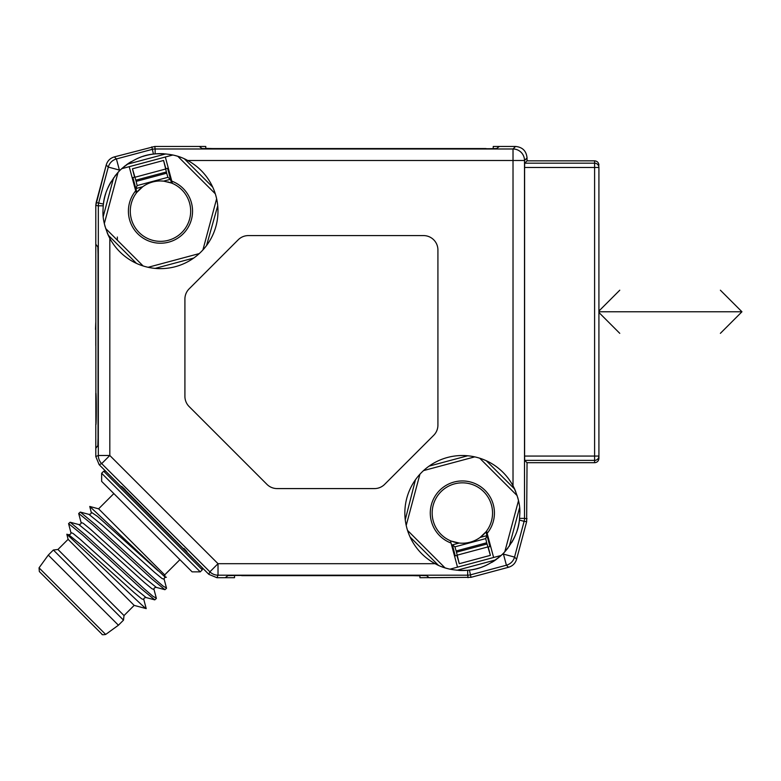 <?xml version="1.0" encoding="UTF-8"?>
<svg xmlns="http://www.w3.org/2000/svg" width="781" height="781" viewBox="0 0 781 781"><rect width="100%" height="100%" fill="white"/><g stroke="black" fill="none" stroke-linecap="round" stroke-linejoin="round"><path stroke-width="1.17" d="M172.865 154.999L121.69 168.706A57.501 57.501 0 0 0 118.048 172.347L104.332 223.532A57.501 57.501 0 0 0 105.132 226.734M486.075 148.566L212.949 148.566L205.764 148.38L205.764 146.457L154.804 146.457L114.358 156.893C110.17 158.133 107.456 160.837 106.226 165.025L108.286 167.085A11.5 11.49 -45 0 1 116.418 158.963L119.395 170.063L119.073 171.244C109.565 182.217 104.342 193.171 103.414 204.095A57.501 57.501 0 0 1 105.738 193.561M136.509 263.412L108.208 235.12A57.501 57.501 0 0 0 109.818 238.342C104.908 228.169 102.623 219.11 102.975 211.153L103.229 205.803L98.318 205.803A11.5 11.5 -82.5 0 1 98.709 202.835L108.286 167.085L119.395 170.063L120.577 169.75C131.52 160.251 142.474 155.029 153.418 154.082L155.136 153.896C167.915 153.193 178.761 155.39 187.674 160.486A57.501 57.501 0 0 0 184.443 158.885L212.744 187.176M200.248 571.858L101.647 473.257L101.647 481.389L192.116 571.858L200.248 571.858L202.279 569.818L202.279 567.787L99.158 464.666L95.79 456.534L95.79 448.333L97.869 445.57L98.045 438.385L98.045 254.167L97.869 246.981L95.79 244.209L95.79 205.471L106.226 165.025C107.456 160.837 110.17 158.133 114.358 156.893L116.418 158.963L152.158 149.386A11.5 11.5 -7.5 0 1 155.136 148.986L155.136 153.896A57.501 57.501 0 0 1 164.117 153.759M114.358 156.893L154.804 146.457L155.136 148.986L513.019 148.986A11.5 11.49 45 0 1 524.51 160.486L513.019 160.486L513.019 148.986L515.548 146.457L493.26 146.457L493.182 148.41M108.774 236.301L109.779 238.283M165.318 157.02L172.396 183.408A30.186 30.186 0 0 1 187.196 225.201A30.186 30.186 0 0 1 144.368 236.682A30.186 30.186 0 0 1 136.294 193.083L129.216 166.695M171.781 181.133A32.07 32.07 0 0 1 189.08 225.65A32.07 32.07 0 0 1 142.952 238.01A32.07 32.07 0 0 1 135.679 190.808M132.194 177.804L134.596 177.16L132.448 168.803L136.138 181.387L166.685 173.197L167.915 177.326L170.434 179.308L171.537 183.057L167.895 181.885M166.685 173.197L163.58 160.466L165.894 168.774L168.296 168.13M180.821 157.362L177.824 156.327A57.501 57.501 0 0 0 172.904 155.009M148.097 267.297L199.282 253.581L148.097 267.297M105.66 228.501L143.128 265.97L105.66 228.501M458.711 570.413A57.501 57.501 0 0 0 467.692 570.276C454.923 570.989 444.077 568.783 435.154 563.687L218.016 563.687L218.016 575.187A11.5 11.5 -157.5 0 1 209.884 571.819L218.016 563.687L109.818 455.489L101.686 463.621A11.5 11.5 -112.5 0 1 98.318 455.489L109.818 455.489L109.818 238.342A57.501 57.501 0 0 0 217.977 211.153A57.501 57.501 0 0 0 187.674 160.486L513.019 160.486L513.019 485.831A57.501 57.501 0 0 0 404.851 513.029A57.501 57.501 0 0 0 438.385 565.288L410.093 536.996M216.669 198.93L216.776 199.438M216.913 200.131L217.079 200.99M217.245 201.996L217.411 203.119M217.577 204.378L217.723 205.774L206.545 245.556M213.174 188.143L213.603 189.139M213.994 190.125L214.355 191.062M214.668 191.921L214.921 192.663M151.826 146.848L153.418 154.082A57.501 57.501 0 0 0 142.894 156.405M140.951 157.069A57.501 57.501 0 0 0 137.075 158.631M131.11 161.716A57.501 57.501 0 0 0 127.196 164.254L165.845 153.906M121.768 168.628L125.165 165.767M126.024 165.113L127.196 164.254M114.797 176.223L118.048 172.347L104.332 223.532L103.853 221.16M111 181.856A57.501 57.501 0 0 0 107.963 187.723M103.229 205.803L103.414 204.095L96.18 202.504L95.79 205.471L95.79 244.209L97.85 246.952L98.035 254.137L98.045 424.61M184.912 299.045L184.912 396.387A14.37 14.37 0 0 0 189.129 406.55L266.956 484.376A14.37 14.37 0 0 0 277.118 488.584L374.46 488.584A14.37 14.37 0 0 0 384.623 484.376L433.709 435.3A14.37 14.37 0 0 0 437.916 425.128L437.916 249.959A14.37 14.37 0 0 0 423.546 235.589L248.368 235.589A14.37 14.37 0 0 0 238.205 239.796L189.129 288.872A14.37 14.37 0 0 0 184.912 299.045M199.292 146.457L202.064 148.536L209.24 148.722L489.394 148.722L496.57 148.536L499.342 146.457L496.57 148.536L489.394 148.722L209.24 148.722L202.064 148.536L199.292 146.457L154.804 146.457M527.038 160.837L594.605 160.837L594.605 163.17A4.315 4.315 0 0 1 598.92 167.485L598.92 456.065L598.92 167.485L524.598 167.485L524.705 163.17L527.038 160.837L527.038 157.957C526.365 150.977 522.528 147.14 515.548 146.457M598.92 458.398L598.92 456.065L598.92 458.398C598.666 461.015 597.221 462.459 594.605 462.713L527.038 462.713L526.648 521.679L527.038 462.713L524.705 460.38L524.598 456.065L598.92 456.065A4.315 4.315 180 0 1 594.605 460.38L594.605 163.17L524.705 163.17M524.598 167.485L524.598 456.065M241.7 575.646L412.758 575.646L419.944 575.831L419.944 577.715L471.002 577.325L429.296 577.715L426.524 575.636L419.338 575.451L235.12 575.451L227.935 575.636L225.162 577.715L216.972 577.715L208.839 574.347L121.846 486.602L120.713 486.221M508.48 567.279L471.002 577.325L508.48 567.279C512.668 566.04 515.372 563.335 516.612 559.147C515.372 563.335 512.668 566.04 508.48 567.279L506.41 565.21L503.442 554.11L514.542 557.087L524.119 521.337L526.648 521.679L516.612 559.147L526.648 521.679M457.51 567.152L450.442 540.764A30.186 30.186 0 0 1 435.642 498.971A30.186 30.186 0 0 1 478.46 487.49A30.186 30.186 0 0 1 486.543 531.09L493.612 557.478M490.634 546.368L488.232 547.012L490.38 555.369L486.7 542.785L456.153 550.976L456.475 552.187L487.022 544.006M456.475 552.187L459.257 563.706L456.934 555.398L454.532 556.043M451.047 543.039A32.07 32.07 0 0 1 433.748 498.522A32.07 32.07 0 0 1 479.876 486.163A32.07 32.07 0 0 1 487.149 533.364M442.017 566.811L445.004 567.846A57.501 57.501 0 0 0 449.924 569.164M517.178 495.671L479.7 458.203A57.501 57.501 0 0 0 474.741 456.875L423.556 470.592M518.975 503.013L518.506 500.641A57.501 57.501 0 0 0 517.705 497.438M501.148 555.467L501.158 555.457A57.501 57.501 0 0 0 504.79 551.825L508.021 547.969M594.605 160.837C597.221 161.091 598.666 162.526 598.92 165.152M406.169 525.242L406.061 524.744M405.915 524.041L405.759 523.182M405.593 522.186L405.417 521.054M405.251 519.795L415.463 479.749L416.293 478.616M409.654 536.03L409.234 535.034M408.834 534.048L408.473 533.111M408.17 532.251L407.907 531.51M517.081 530.68A57.501 57.501 0 0 0 519.424 520.078C518.428 531.129 513.215 542.073 503.755 552.928L503.442 554.11L502.261 554.422C491.308 563.921 480.364 569.144 469.41 570.091A57.501 57.501 0 0 0 479.944 567.767M481.877 567.104A57.501 57.501 0 0 0 485.762 565.542M491.718 562.457A57.501 57.501 0 0 0 495.632 559.918L456.983 570.267M501.07 555.545L497.663 558.405M496.814 559.059L495.632 559.918M511.76 542.434A57.501 57.501 0 0 0 514.806 536.596M486.329 460.761L514.62 489.052A57.501 57.501 0 0 0 513.019 485.831C517.93 496.003 520.214 505.073 519.853 513.029L519.424 520.078L524.119 521.337A11.5 11.5 97.5 0 0 524.51 518.369L527.038 518.701M471.002 577.325L469.41 570.091L467.692 570.276L467.692 575.187A11.5 11.5 172.5 0 0 470.67 574.787L506.41 565.21A11.5 11.49 135 0 0 514.542 557.087L516.612 559.147M519.853 513.029A57.501 57.501 0 0 0 519.658 508.275M514.62 489.052L515.714 491.6M480.793 458.564L481.516 458.808M482.355 459.111L483.302 459.472M484.298 459.882L485.323 460.312M427.939 466.96L429.072 466.13L467.731 455.772L469.127 455.928M470.387 456.084L471.509 456.26M472.505 456.426L473.374 456.592M474.067 456.729L474.575 456.836M424.6 469.654L425.264 469.088M426.045 468.444L426.934 467.731M417.064 477.601L417.776 476.713M418.421 475.932L418.987 475.268M102.975 211.153A57.501 57.501 0 0 0 103.17 215.898M194.889 257.213L193.756 258.042L155.107 268.4L153.711 268.244M152.451 268.088L151.319 267.912M150.323 267.746L149.464 267.58M148.761 267.444L148.263 267.336M198.237 254.518L197.573 255.084M196.792 255.729L195.904 256.441M108.208 235.12L107.114 232.572M142.035 265.608L141.322 265.364M140.473 265.062L139.535 264.7M138.53 264.3L137.505 263.861M205.774 246.571L205.061 247.46M204.417 248.241L203.841 248.905M216.63 198.764L202.914 249.949M177.824 156.327L215.302 193.795M406.208 525.408L419.924 474.223M445.004 567.846L407.536 530.377M501.158 555.457L449.973 569.173M518.506 500.641L504.79 551.825M95.79 393.399L95.887 424.61C96.414 425.479 96.414 392.121 95.887 392.989L95.79 244.209M202.279 569.818L103.688 471.226L105.718 471.226L99.158 464.666L95.79 456.534L95.79 448.333L97.85 445.58L95.79 448.323L95.79 424.2M98.045 392.989L98.045 347.711M98.045 320.395L98.035 254.137M98.035 438.405L97.85 445.58L98.045 438.385M72.282 604.494L39.343 571.555L39.05 567.836L105.669 634.455C102.975 634.894 101.735 634.797 101.95 634.162L72.233 604.445M48.285 555.086L118.419 625.22L123.505 620.134L53.372 550L48.285 555.086L39.05 567.836M53.372 550L57.94 549.492L124.013 615.565L123.505 620.134M124.013 615.565L134.176 605.392L68.103 539.329L66.824 534.224L68.669 534.721L82.21 545.714L134.312 592.74L141.634 598.793L143.831 599.652M146.145 608.331L146.193 608.614C145.979 609.219 126.786 590.866 106.314 571.223L66.824 534.224M68.572 523.612L70.886 532.515L73.102 533.462L80.414 539.515L132.555 586.57L146.076 597.543L154.765 599.867L141.429 588.884L82.552 534.965L68.572 523.612L70.134 522.235L84.983 534.565L143.948 588.552L152.822 596.206L156.337 598.226M146.193 608.614L134.176 605.392M70.134 522.235L78.822 524.549L92.324 535.502L144.475 582.577L151.807 588.63L154.033 589.587L156.346 598.275M88.907 514.367L102.516 525.359L154.609 572.385L161.95 578.448L164.166 579.326M166.49 588.025L162.995 586.043L154.082 578.36L95.175 524.422L80.306 512.072L78.735 513.449L92.714 524.803L151.699 578.809L164.928 589.694L166.499 588.318M158.143 570.833L97.498 516.407L91.201 512.18L89.756 506.459L165.318 577.305L164.674 574.904L98.601 508.831L89.756 506.459M81.068 522.45L83.284 523.319L90.616 529.381L142.718 576.398L156.327 587.4M154.765 599.867L156.337 598.49M106.226 165.025L96.18 202.504M97.869 246.981L98.045 254.167M187.284 552.792L208.839 574.347L216.972 577.715L234.515 577.715L234.515 575.831M121.846 486.602L125.038 489.502L124.521 490.029M183.476 548.984L183.994 548.457L186.903 551.659M225.162 577.715L227.935 575.636L235.12 575.451L419.338 575.451L426.524 575.636L429.296 577.715M452.736 541.643A30.186 30.186 0 0 0 453.839 541.985M453.995 542.034A30.186 30.186 0 0 0 464.812 543.107M450.442 540.764A30.186 30.186 0 0 0 451.281 541.106L459.189 543.049L452.404 544.865L454.913 546.846L456.153 550.976M465.437 543.059A30.186 30.186 0 0 0 474.702 540.569M475.268 540.315A30.186 30.186 0 0 0 485.938 531.861L485.987 531.812A30.186 30.186 0 0 0 486.543 531.09M489.941 546.554L485.977 531.802L486.895 535.62L480.1 537.445L485.938 531.861M480.1 537.445C473.833 541.907 466.862 543.781 459.189 543.049M455.225 555.857L452.404 544.865M136.294 193.083A30.186 30.186 0 0 1 136.841 192.37L135.933 188.553L142.728 186.727L136.841 192.37L132.887 177.619M172.396 183.408A30.186 30.186 0 0 0 171.556 183.066M167.603 168.315L171.537 183.076M486.895 535.62L485.704 538.597L486.7 542.785M459.257 563.706L490.38 555.369M135.933 188.553L137.124 185.575L136.138 181.387M142.728 186.727C149.005 182.266 155.975 180.391 163.639 181.124L170.434 179.308M164.147 181.182L160.476 180.958A30.186 30.186 0 0 0 158.016 181.065M157.401 181.114A30.186 30.186 0 0 0 148.126 183.603M147.56 183.867A30.186 30.186 0 0 0 136.89 192.311M171.537 183.057L163.639 181.124M163.58 160.466L132.448 168.803M117.355 237.024L117.355 240.011M95.79 345.69L95.79 329.172M95.79 322.407L95.507 329.387M598.92 311.775L741.95 311.775L720.385 333.341M720.385 290.21L741.95 311.775M619.763 333.341L598.92 312.488M619.763 290.21L598.92 311.053M527.038 157.957L524.51 160.486L524.51 518.369L519.609 518.369M524.705 460.38L594.605 460.38L594.605 462.713M468.034 577.715L467.692 575.187L218.016 575.187L216.972 577.715M208.839 574.347L209.884 571.819L101.686 463.621L99.158 464.666M95.79 456.534L98.318 455.489L98.318 205.803L95.79 205.471M103.229 216.522L113.587 177.873M519.599 507.65L509.251 546.3M485.704 538.597L454.913 546.846M457.227 555.145L487.852 546.934M137.124 185.575L167.915 177.326M166.353 171.986L135.806 180.167M165.601 169.028L134.986 177.238M105.669 634.455L118.419 625.22M57.94 549.492L68.103 539.329M146.174 608.448L143.86 599.749C143.597 598.422 144.339 597.69 146.067 597.543M91.201 512.17C91.465 513.488 90.733 514.23 88.985 514.386L80.306 512.082M164.195 579.434L166.509 588.122M78.842 524.559C80.57 524.412 81.312 523.68 81.048 522.352L78.725 513.654M154.033 589.587C153.769 588.269 154.501 587.527 156.239 587.371L164.928 589.694M164.674 574.904L179.923 559.655M98.601 508.831L113.85 493.582M101.647 473.257L103.688 471.226M70.876 532.505C71.139 533.813 70.407 534.555 68.66 534.721M164.186 579.424C163.932 578.096 164.664 577.364 166.402 577.218"/></g></svg>
